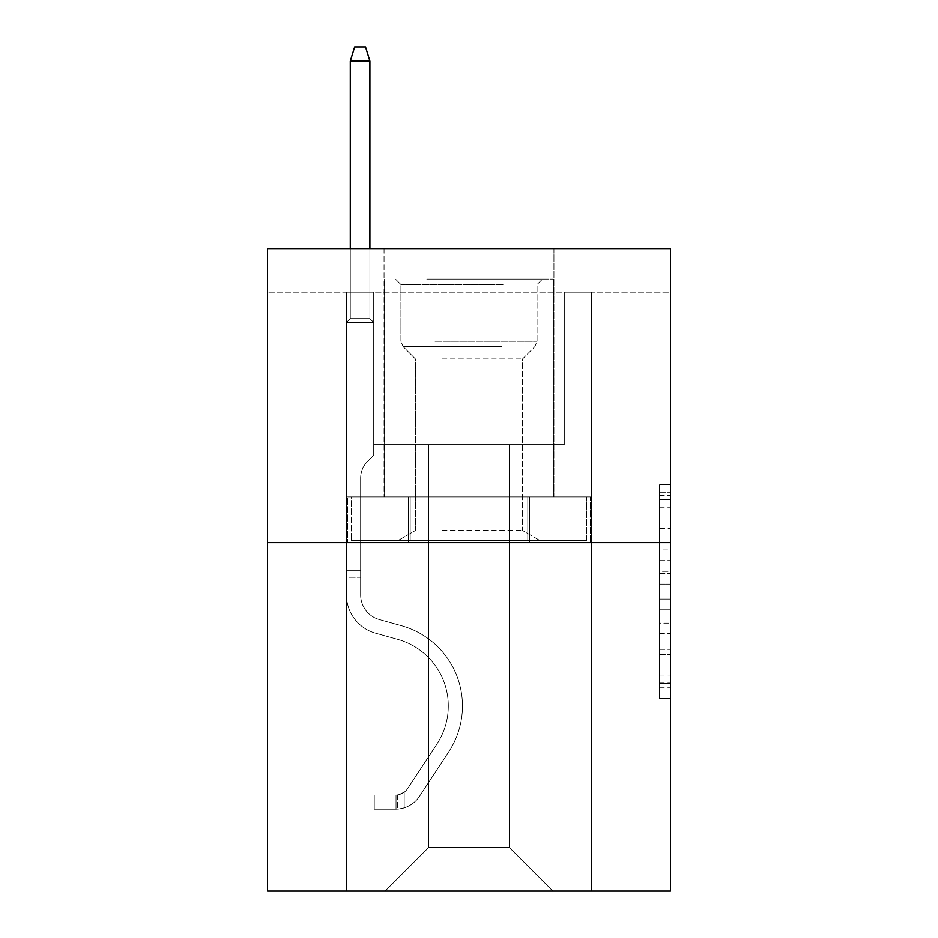 <?xml version="1.0" encoding="UTF-8"?>
<svg xmlns="http://www.w3.org/2000/svg" width="938" height="938" viewBox="0 0 938 938"><rect width="100%" height="100%" fill="white"/><g stroke="black" fill="none" stroke-linecap="round" stroke-linejoin="round"><path stroke-width="0.7" stroke-dasharray="4.69 3.52" d="M659.578 549.938L659.578 584.139L670.471 584.139L670.471 687.824L670.471 495.416L670.471 584.139L659.578 584.139L659.578 492.216L659.578 698.517L659.578 484.723L659.578 683.556L670.471 683.556L659.578 683.556L670.471 683.556L659.578 683.556L659.578 649.342L659.578 698.517L670.471 698.517L670.471 484.723L670.471 683.016L670.471 599.101L659.578 599.101L670.471 599.101L670.471 649.342L670.471 499.696L659.578 499.696L670.471 499.696L670.471 698.517L670.471 495.416L670.471 698.517L659.578 698.517L659.578 484.723L670.471 484.723L670.471 495.416L670.471 484.723L670.471 495.416L670.471 484.723L670.471 492.216L670.471 484.723L659.578 484.723L659.578 499.696L670.471 499.696L659.578 499.696L659.578 549.938L670.471 549.938M553.948 248.582L553.948 496.882L384.052 496.882L553.948 496.882L384.052 496.882L553.948 496.882L553.948 248.582L384.052 248.582L384.052 496.882L384.052 248.582L553.948 248.582M670.471 571.312L670.471 560.619L670.471 571.312L659.578 571.312L659.578 528.293L659.578 654.959L659.578 623.16L670.471 623.16L659.578 623.16L659.578 698.517L670.471 698.517L659.578 698.517L670.471 698.517L659.578 698.517L659.578 484.723L670.471 484.723L659.578 484.723L670.471 484.723L659.578 484.723L659.578 571.312L670.471 571.312M670.471 292.14L670.471 248.582L267.529 248.582L670.471 248.582L670.471 891.1L267.529 891.1L267.529 542.621L670.471 542.621L267.529 542.621L267.529 248.582L670.471 248.582L670.471 292.14L267.529 292.14L670.471 292.14M552.857 891.1L591.515 891.1L591.515 292.14L564.289 292.14L564.289 444.612L509.299 444.612L509.299 847.542L552.857 891.1L591.515 891.1L591.515 292.14L564.289 292.14L564.289 444.612L509.299 444.612L509.299 847.542L428.701 847.542L428.701 444.612L428.701 847.542L428.701 444.612L428.701 847.542L428.701 444.612L509.299 444.612L509.299 847.542L552.857 891.1L591.515 891.1L591.515 292.14L564.289 292.14L564.289 444.612L509.299 444.612L509.299 847.542L552.857 891.1L591.515 891.1L591.515 292.14L564.289 292.14L564.289 444.612L509.299 444.612L509.299 847.542L552.857 891.1L591.515 891.1L591.515 292.14L564.289 292.14L564.289 444.612L509.299 444.612L509.299 847.542L552.857 891.1L591.515 891.1L591.515 292.14L564.289 292.14L564.289 444.612L509.299 444.612L509.299 847.542L552.857 891.1L591.515 891.1L591.515 292.14L564.289 292.14L564.289 444.612L509.299 444.612L509.299 847.542L552.857 891.1L591.515 891.1L591.515 292.14L564.289 292.14L564.289 444.612L509.299 444.612L509.299 847.542L552.857 891.1L591.515 891.1L591.515 292.14L564.289 292.14L564.289 444.612L509.299 444.612L509.299 847.542L552.857 891.1L591.515 891.1L591.515 292.14L564.289 292.14L564.289 444.612L509.299 444.612L509.299 847.542L552.857 891.1L591.515 891.1L591.515 292.14L564.289 292.14L564.289 444.612L509.299 444.612L509.299 847.542L552.857 891.1L591.515 891.1L591.515 292.14L564.289 292.14L564.289 444.612L509.299 444.612L509.299 847.542L552.857 891.1L591.515 891.1L591.515 292.14L564.289 292.14L564.289 444.612L509.299 444.612L509.299 847.542L552.857 891.1L591.515 891.1L591.515 292.14L564.289 292.14L564.289 444.612L509.299 444.612L509.299 847.542L552.857 891.1L591.515 891.1L591.515 292.14L564.289 292.14L564.289 444.612L509.299 444.612L509.299 847.542L552.857 891.1L385.143 891.1L591.515 891.1L591.515 292.14L564.289 292.14L564.289 444.612L509.299 444.612L509.299 847.542L552.857 891.1L509.299 847.542L509.299 444.612L373.711 444.612L373.711 292.14L346.485 292.14L346.485 891.1L385.143 891.1L428.701 847.542L428.701 444.612L373.711 444.612L373.711 292.14L346.485 292.14L346.485 891.1L385.143 891.1L428.701 847.542L428.701 444.612L373.711 444.612L373.711 292.14L346.485 292.14L346.485 891.1L385.143 891.1L428.701 847.542L428.701 444.612L373.711 444.612L373.711 292.14L346.485 292.14L346.485 891.1L385.143 891.1L428.701 847.542L428.701 444.612L373.711 444.612L373.711 292.14L346.485 292.14L346.485 891.1L385.143 891.1L428.701 847.542L428.701 444.612L373.711 444.612L373.711 292.14L346.485 292.14L346.485 891.1L385.143 891.1L428.701 847.542L428.701 444.612L373.711 444.612L373.711 292.14L346.485 292.14L346.485 891.1L385.143 891.1L428.701 847.542L428.701 444.612L373.711 444.612L373.711 292.14L346.485 292.14L346.485 891.1L385.143 891.1L428.701 847.542L428.701 444.612L373.711 444.612L373.711 292.14L346.485 292.14L346.485 891.1L385.143 891.1L428.701 847.542L428.701 444.612L373.711 444.612L373.711 292.14L346.485 292.14L346.485 891.1L385.143 891.1L428.701 847.542L428.701 444.612L373.711 444.612L373.711 292.14L346.485 292.14L346.485 891.1L385.143 891.1L428.701 847.542L428.701 444.612L373.711 444.612L373.711 292.14L346.485 292.14L346.485 891.1L385.143 891.1L428.701 847.542L428.701 444.612L373.711 444.612L373.711 292.14L346.485 292.14L346.485 891.1L385.143 891.1L428.701 847.542L509.299 847.542L552.857 891.1M346.485 891.1L385.143 891.1L428.701 847.542L428.701 444.612L373.711 444.612L373.711 292.14L346.485 292.14L346.485 891.1L385.143 891.1L428.701 847.542L385.143 891.1L428.701 847.542L385.143 891.1L346.485 891.1L346.485 292.14L346.485 891.1M373.711 292.14L346.485 292.14L373.711 292.14L373.711 444.612L373.711 292.14M267.529 292.14L267.529 248.582L267.529 292.14M428.701 444.612L373.711 444.612L428.701 444.612M408.323 542.621L590.342 542.621L347.658 542.621L408.323 542.621L408.323 496.882L347.658 496.882L590.342 496.882L408.323 496.882L408.323 542.621L408.323 496.882L529.677 496.882L529.677 542.621L590.342 542.621L529.677 542.621L529.677 496.882L590.342 496.882L590.342 542.621L590.342 496.882L347.658 496.882L347.658 542.621L347.658 496.882L408.323 496.882L408.323 542.621M267.529 542.621L670.471 542.621M659.578 584.139L670.471 584.139L659.578 584.139M659.578 492.216L659.578 484.723L659.578 492.216L670.471 492.216L659.578 492.216M659.578 654.419L659.578 609.794L659.578 654.419L670.471 654.419L659.578 654.419M659.578 609.794L659.578 599.101L670.471 599.101L659.578 599.101L659.578 609.794L670.471 609.794L659.578 609.794M659.578 528.293L659.578 499.696L659.578 528.293L670.471 528.293L659.578 528.293M659.578 484.723L670.471 484.723L659.578 484.723L659.578 495.416L659.578 484.723L670.471 484.723M659.578 698.517L670.471 698.517L659.578 698.517L659.578 687.824L659.578 698.517M529.677 496.882L529.677 542.621L529.677 496.882M346.485 577.245L346.485 322.414L373.711 322.414L346.485 322.414L350.296 318.603L369.9 318.603L350.296 318.603L346.485 322.414L373.711 322.414L373.711 455.282L367.579 461.414A23.661 23.661 0 0 0 360.649 478.146A23.661 23.661 0 0 1 367.579 461.414L373.711 455.282L373.711 322.414L346.485 322.414L350.296 318.603L369.9 318.603L373.711 322.414L346.485 322.414L373.711 322.414L369.9 318.603L350.296 318.603L346.485 322.414L350.296 318.603L369.9 318.603L373.711 322.414L346.485 322.414L373.711 322.414L373.711 455.282L367.579 461.414A23.661 23.661 0 0 0 360.649 478.146A23.661 23.661 0 0 1 367.579 461.414L373.711 455.282L373.711 322.414L346.485 322.414L350.296 318.603L346.485 322.414L373.711 322.414L346.485 322.414L350.296 318.603L369.9 318.603L350.296 318.603L346.485 322.414L373.711 322.414L369.9 318.603L373.711 322.414L346.485 322.414L350.296 318.603L369.9 318.603L350.296 318.603L346.485 322.414L373.711 322.414L373.711 455.282L367.579 461.414A23.661 23.661 0 0 0 360.649 478.146A23.661 23.661 0 0 1 367.579 461.414L373.711 455.282L373.711 322.414L346.485 322.414L350.296 318.603L369.9 318.603L373.711 322.414L346.485 322.414L373.711 322.414L369.9 318.603L350.296 318.603L346.485 322.414L350.296 318.603L369.9 318.603L373.711 322.414L346.485 322.414L346.485 594.903A39.748 39.748 0 0 0 375.563 633.197A39.748 39.748 0 0 1 346.485 594.903L346.485 322.414L346.485 594.903A39.748 39.748 0 0 0 375.563 633.197A39.748 39.748 0 0 1 346.485 594.903L346.485 322.414L346.485 594.903A39.748 39.748 0 0 0 375.563 633.197A39.748 39.748 0 0 1 346.485 594.903L346.485 322.414L373.711 322.414L373.711 455.282L367.579 461.414A23.661 23.661 0 0 0 360.649 478.146A23.661 23.661 0 0 1 367.579 461.414L373.711 455.282L373.711 322.414L346.485 322.414L346.485 594.903A39.748 39.748 0 0 0 375.563 633.197L397.724 639.364L375.563 633.197A39.748 39.748 0 0 1 346.485 594.903L346.485 322.414L373.711 322.414L369.9 318.603L350.296 318.603L346.485 322.414L373.711 322.414L373.711 455.282L367.579 461.414A23.661 23.661 0 0 0 360.649 478.146A23.661 23.661 0 0 1 367.579 461.414L373.711 455.282L373.711 322.414L346.485 322.414L346.485 594.903A39.748 39.748 0 0 0 375.563 633.197A39.748 39.748 0 0 1 346.485 594.903L346.485 322.414L373.711 322.414L369.9 318.603L373.711 322.414L373.711 455.282L367.579 461.414A23.661 23.661 0 0 0 360.649 478.146A23.661 23.661 0 0 1 367.579 461.414L373.711 455.282L373.711 322.414L346.485 322.414L346.485 594.903A39.748 39.748 0 0 0 375.563 633.197A39.748 39.748 0 0 1 346.485 594.903L346.485 322.414L373.711 322.414L369.9 318.603L350.296 318.603L369.9 318.603L373.711 322.414L346.485 322.414L373.711 322.414L373.711 455.282L367.579 461.414A23.661 23.661 0 0 0 360.649 478.146A23.661 23.661 0 0 1 367.579 461.414L373.711 455.282L373.711 322.414L346.485 322.414L346.485 594.903A39.748 39.748 0 0 0 375.563 633.197L397.724 639.364L375.563 633.197A39.748 39.748 0 0 1 346.485 594.903L346.485 322.414L373.711 322.414L369.9 318.603L350.296 318.603L346.485 322.414L373.711 322.414L373.711 455.282L367.579 461.414A23.661 23.661 0 0 0 360.649 478.146A23.661 23.661 0 0 1 367.579 461.414L373.711 455.282L373.711 322.414L346.485 322.414L346.485 594.903L346.485 577.245L360.649 577.245L360.649 570.714L346.485 570.714L360.649 570.714L360.649 594.903L360.649 478.146L360.649 594.903A25.596 25.596 0 0 0 379.362 619.561A25.596 25.596 0 0 1 360.649 594.903L360.649 478.146L360.649 594.903L360.649 570.714L346.485 570.714L360.649 570.714L360.649 594.903A25.596 25.596 0 0 0 379.362 619.561A25.596 25.596 0 0 1 360.649 594.903L360.649 478.146L360.649 594.903A25.596 25.596 0 0 0 379.362 619.561A25.596 25.596 0 0 1 360.649 594.903L360.649 478.146L360.649 594.903L360.649 570.714L346.485 570.714L360.649 570.714L360.649 594.903A25.596 25.596 0 0 0 379.362 619.561L401.523 625.728L379.362 619.561A25.596 25.596 0 0 1 360.649 594.903L360.649 478.146L360.649 594.903A25.596 25.596 0 0 0 379.362 619.561A25.596 25.596 0 0 1 360.649 594.903L360.649 478.146L360.649 594.903L360.649 570.714L346.485 570.714L360.649 570.714L360.649 594.903A25.596 25.596 0 0 0 379.362 619.561A25.596 25.596 0 0 1 360.649 594.903L360.649 478.146L360.649 594.903A25.596 25.596 0 0 0 379.362 619.561L401.523 625.728L379.362 619.561A25.596 25.596 0 0 1 360.649 594.903L360.649 478.146L360.649 594.903L360.649 577.245L346.485 577.245M396.035 809.201A28.855 28.855 0 0 0 419.626 796.174L448.81 751.678A83.306 83.306 0 0 0 401.523 625.728L379.362 619.561A25.596 25.596 0 0 1 360.649 594.903A25.596 25.596 0 0 0 379.362 619.561A25.596 25.596 0 0 1 360.649 594.903A25.596 25.596 0 0 0 379.362 619.561L401.523 625.728A83.306 83.306 0 0 1 448.81 751.678A83.306 83.306 0 0 0 401.523 625.728L379.362 619.561A25.596 25.596 0 0 1 360.649 594.903A25.596 25.596 0 0 0 379.362 619.561L401.523 625.728L379.362 619.561A25.596 25.596 0 0 1 360.649 594.903A25.596 25.596 0 0 0 379.362 619.561A25.596 25.596 0 0 1 360.649 594.903A25.596 25.596 0 0 0 379.362 619.561L401.523 625.728L379.362 619.561A25.596 25.596 0 0 1 360.649 594.903A25.596 25.596 0 0 0 379.362 619.561L401.523 625.728A83.306 83.306 0 0 1 448.81 751.678A83.306 83.306 0 0 0 401.523 625.728L379.362 619.561A25.596 25.596 0 0 1 360.649 594.903A25.596 25.596 0 0 0 379.362 619.561A25.596 25.596 0 0 1 360.649 594.903A25.596 25.596 0 0 0 379.362 619.561L401.523 625.728L379.362 619.561A25.596 25.596 0 0 1 360.649 594.903A25.596 25.596 0 0 0 379.362 619.561L401.523 625.728A83.306 83.306 0 0 1 448.81 751.678L419.626 796.174L448.81 751.678A83.306 83.306 0 0 0 401.523 625.728L379.362 619.561L401.523 625.728A83.306 83.306 0 0 1 448.81 751.678A83.306 83.306 0 0 0 401.523 625.728L379.362 619.561L401.523 625.728A83.306 83.306 0 0 1 448.81 751.678A83.306 83.306 0 0 0 401.523 625.728L379.362 619.561L401.523 625.728A83.306 83.306 0 0 1 448.81 751.678L419.626 796.174L448.81 751.678A83.306 83.306 0 0 0 401.523 625.728L379.362 619.561L401.523 625.728A83.306 83.306 0 0 1 448.81 751.678A83.306 83.306 0 0 0 401.523 625.728L379.362 619.561L401.523 625.728A83.306 83.306 0 0 1 448.81 751.678A83.306 83.306 0 0 0 401.523 625.728A83.306 83.306 0 0 1 448.81 751.678L419.626 796.174A28.855 28.855 0 0 1 404.208 807.864A28.855 28.855 0 0 0 419.626 796.174L448.81 751.678A83.306 83.306 0 0 0 401.523 625.728A83.306 83.306 0 0 1 448.81 751.678L419.626 796.174L448.81 751.678A83.306 83.306 0 0 0 401.523 625.728A83.306 83.306 0 0 1 448.81 751.678A83.306 83.306 0 0 0 401.523 625.728A83.306 83.306 0 0 1 448.81 751.678L419.626 796.174L448.81 751.678A83.306 83.306 0 0 0 401.523 625.728A83.306 83.306 0 0 1 448.81 751.678L419.626 796.174A28.855 28.855 0 0 1 404.208 807.864C395.813 809.646 395.813 809.646 404.208 807.864C395.813 809.646 395.813 809.646 404.208 807.864A28.855 28.855 0 0 0 419.626 796.174L448.81 751.678A83.306 83.306 0 0 0 401.523 625.728A83.306 83.306 0 0 1 448.81 751.678A83.306 83.306 0 0 0 401.523 625.728A83.306 83.306 0 0 1 448.81 751.678L419.626 796.174L448.81 751.678A83.306 83.306 0 0 0 401.523 625.728A83.306 83.306 0 0 1 448.81 751.678L419.626 796.174A28.855 28.855 0 0 1 404.208 807.864C395.813 809.646 395.813 809.646 404.208 807.864C395.813 809.646 395.813 809.646 404.208 807.864A28.855 28.855 0 0 0 419.626 796.174L448.81 751.678L419.626 796.174A28.855 28.855 0 0 1 404.208 807.864C395.813 809.646 395.813 809.646 404.208 807.864C395.813 809.646 395.813 809.646 404.208 807.864A28.855 28.855 0 0 0 419.626 796.174L448.81 751.678L419.626 796.174A28.855 28.855 0 0 1 404.208 807.864C395.813 809.646 395.813 809.646 404.208 807.864C395.813 809.646 395.813 809.646 404.208 807.864A28.855 28.855 0 0 0 419.626 796.174L448.81 751.678L419.626 796.174A28.855 28.855 0 0 1 404.208 807.864C395.813 809.646 395.813 809.646 404.208 807.864C395.813 809.646 395.813 809.646 404.208 807.864A28.855 28.855 0 0 0 419.626 796.174L448.81 751.678L419.626 796.174A28.855 28.855 0 0 1 404.208 807.864C395.813 809.646 395.813 809.646 404.208 807.864C395.813 809.646 395.813 809.646 404.208 807.864A28.855 28.855 0 0 0 419.626 796.174L448.81 751.678L419.626 796.174A28.855 28.855 0 0 1 404.208 807.864C395.813 809.646 395.813 809.646 404.208 807.864C395.813 809.646 395.813 809.646 404.208 807.864A28.855 28.855 0 0 0 419.626 796.174A28.855 28.855 0 0 1 396.035 809.201L396.035 795.037A14.703 14.703 0 0 0 407.784 788.412L436.979 743.916A69.154 69.154 0 0 0 397.724 639.364A69.154 69.154 0 0 1 436.979 743.916A69.154 69.154 0 0 0 397.724 639.364L375.563 633.197A39.748 39.748 0 0 1 346.485 594.903A39.748 39.748 0 0 0 375.563 633.197A39.748 39.748 0 0 1 346.485 594.903A39.748 39.748 0 0 0 375.563 633.197L397.724 639.364L375.563 633.197A39.748 39.748 0 0 1 346.485 594.903A39.748 39.748 0 0 0 375.563 633.197L397.724 639.364L375.563 633.197A39.748 39.748 0 0 1 346.485 594.903A39.748 39.748 0 0 0 375.563 633.197A39.748 39.748 0 0 1 346.485 594.903A39.748 39.748 0 0 0 375.563 633.197L397.724 639.364A69.154 69.154 0 0 1 436.979 743.916A69.154 69.154 0 0 0 397.724 639.364L375.563 633.197A39.748 39.748 0 0 1 346.485 594.903A39.748 39.748 0 0 0 375.563 633.197L397.724 639.364L375.563 633.197A39.748 39.748 0 0 1 346.485 594.903A39.748 39.748 0 0 0 375.563 633.197A39.748 39.748 0 0 1 346.485 594.903A39.748 39.748 0 0 0 375.563 633.197L397.724 639.364L375.563 633.197A39.748 39.748 0 0 1 346.485 594.903A39.748 39.748 0 0 0 375.563 633.197L397.724 639.364A69.154 69.154 0 0 1 436.979 743.916L407.784 788.412L436.979 743.916A69.154 69.154 0 0 0 397.724 639.364L375.563 633.197L397.724 639.364A69.154 69.154 0 0 1 436.979 743.916A69.154 69.154 0 0 0 397.724 639.364L375.563 633.197L397.724 639.364A69.154 69.154 0 0 1 436.979 743.916A69.154 69.154 0 0 0 397.724 639.364L375.563 633.197L397.724 639.364A69.154 69.154 0 0 1 436.979 743.916L407.784 788.412L436.979 743.916A69.154 69.154 0 0 0 397.724 639.364L375.563 633.197L397.724 639.364A69.154 69.154 0 0 1 436.979 743.916A69.154 69.154 0 0 0 397.724 639.364L375.563 633.197L397.724 639.364A69.154 69.154 0 0 1 436.979 743.916A69.154 69.154 0 0 0 397.724 639.364A69.154 69.154 0 0 1 436.979 743.916L407.784 788.412A14.703 14.703 0 0 1 404.208 792.188C395.953 795.975 395.953 795.975 404.208 792.188C395.953 795.975 395.953 795.975 404.208 792.188A14.703 14.703 0 0 0 407.784 788.412L436.979 743.916A69.154 69.154 0 0 0 397.724 639.364A69.154 69.154 0 0 1 436.979 743.916L407.784 788.412L436.979 743.916A69.154 69.154 0 0 0 397.724 639.364A69.154 69.154 0 0 1 436.979 743.916A69.154 69.154 0 0 0 397.724 639.364A69.154 69.154 0 0 1 436.979 743.916L407.784 788.412L436.979 743.916A69.154 69.154 0 0 0 397.724 639.364A69.154 69.154 0 0 1 436.979 743.916L407.784 788.412A14.703 14.703 0 0 1 404.208 792.188C395.953 795.975 395.953 795.975 404.208 792.188C395.953 795.975 395.953 795.975 404.208 792.188A14.703 14.703 0 0 0 407.784 788.412L436.979 743.916A69.154 69.154 0 0 0 397.724 639.364A69.154 69.154 0 0 1 436.979 743.916A69.154 69.154 0 0 0 397.724 639.364A69.154 69.154 0 0 1 436.979 743.916L407.784 788.412L436.979 743.916A69.154 69.154 0 0 0 397.724 639.364A69.154 69.154 0 0 1 436.979 743.916L407.784 788.412A14.703 14.703 0 0 1 404.208 792.188C395.953 795.975 395.953 795.975 404.208 792.188C395.953 795.975 395.953 795.975 404.208 792.188A14.703 14.703 0 0 0 407.784 788.412L436.979 743.916L407.784 788.412A14.703 14.703 0 0 1 404.208 792.188C395.953 795.975 395.953 795.975 404.208 792.188C395.953 795.975 395.953 795.975 404.208 792.188A14.703 14.703 0 0 0 407.784 788.412L436.979 743.916L407.784 788.412A14.703 14.703 0 0 1 404.208 792.188C395.953 795.975 395.953 795.975 404.208 792.188C395.953 795.975 395.953 795.975 404.208 792.188A14.703 14.703 0 0 0 407.784 788.412L436.979 743.916L407.784 788.412A14.703 14.703 0 0 1 404.208 792.188C395.953 795.975 395.953 795.975 404.208 792.188C395.953 795.975 395.953 795.975 404.208 792.188A14.703 14.703 0 0 0 407.784 788.412L436.979 743.916L407.784 788.412A14.703 14.703 0 0 1 404.208 792.188C395.953 795.975 395.953 795.975 404.208 792.188C395.953 795.975 395.953 795.975 404.208 792.188A14.703 14.703 0 0 0 407.784 788.412L436.979 743.916L407.784 788.412A14.703 14.703 0 0 1 404.208 792.188C395.953 795.975 395.953 795.975 404.208 792.188C395.953 795.975 395.953 795.975 404.208 792.188A14.703 14.703 0 0 0 407.784 788.412A14.703 14.703 0 0 1 396.035 795.037L396.035 809.201L374.262 809.201L396.035 809.201A28.855 28.855 0 0 0 419.626 796.174A28.855 28.855 0 0 1 396.035 809.201L396.035 795.037L374.262 795.049L396.035 795.037A14.703 14.703 0 0 0 407.784 788.412A14.703 14.703 0 0 1 396.035 795.037L396.035 809.201L374.262 809.201L374.262 795.049L374.262 809.201L396.035 809.201A28.855 28.855 0 0 0 419.626 796.174A28.855 28.855 0 0 1 396.035 809.201L396.035 795.037L374.262 795.049L396.035 795.037A14.703 14.703 0 0 0 407.784 788.412A14.703 14.703 0 0 1 396.035 795.037L396.035 809.201L374.262 809.201L374.262 795.049L374.262 809.201L396.035 809.201A28.855 28.855 0 0 0 419.626 796.174A28.855 28.855 0 0 1 396.035 809.201L396.035 795.037L374.262 795.049L396.035 795.037A14.703 14.703 0 0 0 407.784 788.412A14.703 14.703 0 0 1 396.035 795.037L396.035 809.201L374.262 809.201L374.262 795.049L374.262 809.201L396.035 809.201A28.855 28.855 0 0 0 419.626 796.174A28.855 28.855 0 0 1 396.035 809.201L396.035 795.037L374.262 795.049L396.035 795.037A14.703 14.703 0 0 0 407.784 788.412A14.703 14.703 0 0 1 396.035 795.037L396.035 809.201L374.262 809.201L374.262 795.049L374.262 809.201L396.035 809.201A28.855 28.855 0 0 0 419.626 796.174A28.855 28.855 0 0 1 396.035 809.201L396.035 795.037L374.262 795.049L396.035 795.037A14.703 14.703 0 0 0 407.784 788.412A14.703 14.703 0 0 1 396.035 795.037L396.035 809.201L374.262 809.201L374.262 795.049L374.262 809.201L396.035 809.201A28.855 28.855 0 0 0 419.626 796.174A28.855 28.855 0 0 1 396.035 809.201L396.035 795.037L374.262 795.049L396.035 795.037A14.703 14.703 0 0 0 407.784 788.412A14.703 14.703 0 0 1 396.035 795.037L396.035 809.201L374.262 809.201L374.262 795.049L374.262 809.201L396.035 809.201A28.855 28.855 0 0 0 419.626 796.174A28.855 28.855 0 0 1 396.035 809.201L396.035 795.037L374.262 795.049L396.035 795.037A14.703 14.703 0 0 0 407.784 788.412A14.703 14.703 0 0 1 396.035 795.037L396.035 809.201L374.262 809.201L374.262 795.049L374.262 809.201L396.035 809.201M350.296 61.052L369.9 61.052L365.539 46.9L369.9 61.052L365.539 46.9L354.658 46.9L350.296 61.052L350.296 318.603L350.296 61.052L369.9 61.052L369.9 318.603L373.711 322.414L369.9 318.603L369.9 61.052L350.296 61.052L354.658 46.9L365.539 46.9L354.658 46.9L350.296 61.052L350.296 318.603L350.296 61.052L369.9 61.052L365.539 46.9L369.9 61.052L369.9 318.603L369.9 61.052L350.296 61.052L354.658 46.9L365.539 46.9L354.658 46.9L350.296 61.052L350.296 318.603L350.296 61.052L369.9 61.052L365.539 46.9L369.9 61.052L369.9 318.603L369.9 61.052L350.296 61.052L354.658 46.9L365.539 46.9L354.658 46.9L350.296 61.052L350.296 318.603L350.296 61.052L369.9 61.052L365.539 46.9L369.9 61.052L369.9 318.603L369.9 61.052L350.296 61.052L354.658 46.9L365.539 46.9L354.658 46.9L350.296 61.052L350.296 318.603L350.296 61.052L369.9 61.052L365.539 46.9L369.9 61.052L369.9 318.603L369.9 61.052L350.296 61.052L354.658 46.9L365.539 46.9L354.658 46.9L350.296 61.052L350.296 318.603L350.296 61.052L369.9 61.052L365.539 46.9L369.9 61.052L369.9 318.603L369.9 61.052L350.296 61.052L354.658 46.9L365.539 46.9L354.658 46.9L350.296 61.052L350.296 318.603L350.296 61.052L369.9 61.052L365.539 46.9L369.9 61.052L369.9 318.603L369.9 61.052L350.296 61.052L354.658 46.9L365.539 46.9L354.658 46.9L350.296 61.052L350.296 248.582M432.242 279.078L542.504 279.078L432.242 279.078M503.026 284.519L400.936 284.519L503.026 284.519M433.602 540.44L539.784 540.44L433.602 540.44M442.208 530.509L522.595 530.509L442.208 530.509M442.208 358.891L522.595 358.891L442.208 358.891M426.802 279.078L553.397 279.078L426.802 279.078M426.802 496.882L553.397 496.882L426.802 496.882M586.578 496.882L351.422 496.882L586.578 496.882L586.578 540.44L351.422 540.44L586.578 540.44L351.422 540.44L586.578 540.44L586.578 496.882L527.789 496.882L527.789 540.44L527.789 496.882L410.211 496.882L410.211 540.44L410.211 496.882L351.422 496.882L351.422 540.44L351.422 496.882L586.578 496.882M527.789 496.882L527.789 540.44L527.789 496.882M410.211 496.882L410.211 540.44L410.211 496.882M374.262 795.049L395.496 795.049L374.262 795.049L374.262 809.201L374.262 795.049M404.208 807.864C395.813 809.646 395.813 809.646 404.208 807.864C395.813 809.646 395.813 809.646 404.208 807.864L404.208 792.188L404.208 807.864M369.9 248.582L369.9 61.052M659.578 649.342L670.471 649.342L659.578 649.342M659.578 633.314L670.471 633.314M659.578 533.898L670.471 533.898L659.578 533.898M659.578 495.416L670.471 495.416M659.578 687.824L670.471 687.824M659.578 676.064L670.471 676.064M659.578 507.177L670.471 507.177M659.578 573.446L670.471 573.446L659.578 573.446M659.578 633.842L670.471 633.842L659.578 633.842M659.578 654.959L670.471 654.959L659.578 654.959M659.578 560.619L670.471 560.619L659.578 560.619M434.974 341.256L537.064 341.256L434.974 341.256M501.912 346.65L403.164 346.65L501.912 346.65M659.578 683.016L670.471 683.016M659.578 683.556L670.471 683.556M659.578 499.696L670.471 499.696M397.665 794.885L397.665 809.119L397.665 794.885M400.936 284.519L395.496 279.078L400.936 284.519L400.936 341.256L403.164 346.65L415.405 358.891L415.405 530.509L398.216 540.44L415.405 530.509L415.405 358.891L403.164 346.65L400.936 341.256L400.936 284.519M553.397 279.078L553.397 496.882L553.397 279.078M384.603 279.078L384.603 496.882L384.603 279.078M537.064 341.256L537.064 284.519L542.504 279.078L537.064 284.519L537.064 341.256L534.836 346.65L522.595 358.891L522.595 530.509L539.784 540.44L522.595 530.509L522.595 358.891L534.836 346.65L537.064 341.256"/><path stroke-width="1.41" d="M670.471 542.621L670.471 248.582L267.529 248.582L267.529 891.1L670.471 891.1L670.471 542.621L267.529 542.621M369.9 248.582L369.9 61.052L350.296 61.052L350.296 248.582M350.296 61.052L354.658 46.9L365.539 46.9L369.9 61.052"/></g></svg>
